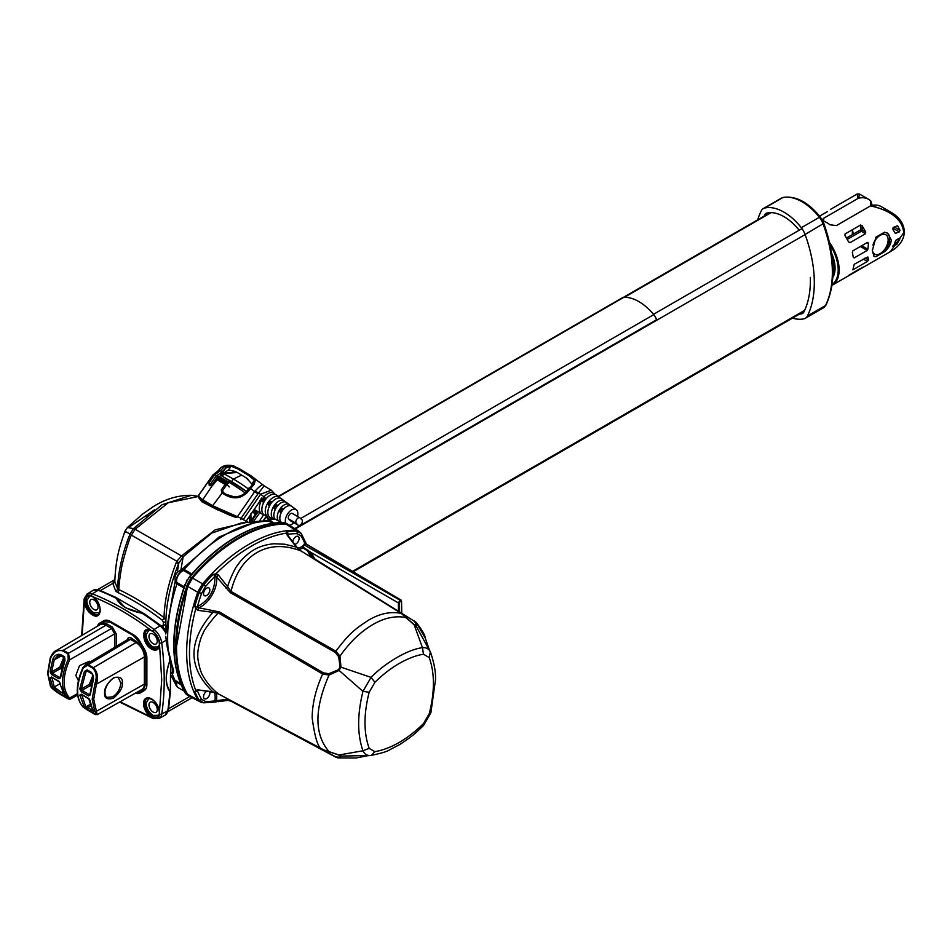 <?xml version="1.0" encoding="UTF-8"?>
<svg xmlns="http://www.w3.org/2000/svg" width="952" height="952" viewBox="0 0 952 952"><rect width="100%" height="100%" fill="white"/><g stroke="black" fill="none" stroke-linecap="round" stroke-linejoin="round"><path stroke-width="1.43" d="M198.325 496.504L168.23 502.751L135.124 529.241L181.523 555.932L215.14 529.847L244.973 522.791M217.829 509.986L201.895 501.74L199.813 499.074M178.702 571.378L184.069 569.558A2.213 1.059 -79.2 0 1 183.32 570.415L180.606 570.486A2.213 1.487 73.6 0 0 181.249 569.891L219.031 537.035L257.183 521.422L241.023 523.041L211.772 533.072L183.2 556.67A6.652 2.083 44 0 1 181.523 555.932L176.858 561.24A6.652 1.666 26.7 0 1 178.726 563.31L177.286 572.545M198.314 496.349L191.304 495.302L162.042 504.75L133.554 528.55A6.652 2.13 43.8 0 1 135.124 529.241L131.352 535.119C129.115 539.808 126.199 549.054 122.594 562.87C121.606 566.083 118.655 584.29 118.929 589.621C134.065 596.856 149.107 606.198 164.041 617.646C164.47 600.771 168.552 582.386 176.287 562.501L176.858 561.24L131.352 535.119A6.652 1.297 21.9 0 1 129.948 534.179L129.996 534.06A6.652 0.916 -160.1 0 0 131.459 534.857M180.606 570.486L180.297 570.593A2.213 1.357 69.6 0 0 180.856 570.022L183.2 556.67M178.726 563.31L183.129 556.741A6.652 1.999 44.4 0 1 181.475 555.992M133.554 528.55L133.47 528.634A6.652 1.749 45.8 0 1 134.946 529.431M176.287 562.501A6.652 1.345 21.7 0 1 178.345 564.238C170.551 584.088 166.398 602.902 165.898 620.68L164.041 617.646A2.213 1.119 -52.5 0 1 162.233 620.145C145.299 607.352 134.672 600.783 117.489 592.322L115.692 591.025L112.836 583.374A2.213 1.94 179.7 0 0 114.799 581.482L114.799 581.113C115.989 557.574 119.345 547.745 124.831 531.549L127.425 527.491L133.47 528.634L129.996 534.06C125.033 531.133 123.403 530.562 125.117 532.346M128.996 527.241L154.45 509.879M250.911 513.663L250.424 515.401M251.102 520.97L255.029 514.639A2.213 2.166 -22.2 0 0 255.267 512.592L253.648 510.26M217.639 477.071A6.652 0.762 -145.4 0 1 218.877 477.749L228.23 483.14L227.123 484.747M267 521.339L267.381 520.387L269.702 520.542A7.937 4.582 -60 0 1 271.153 519.495L275.128 519.102M191.019 574.889L183.712 570.545A2.213 1.321 121 0 0 184.819 569.843L184.081 569.558C197.35 554.564 211.285 542.807 225.898 534.31C240.559 525.861 254.838 521.482 268.75 521.149L266.441 520.815M257.183 521.422L266.965 520.673M272.724 523.303L268.75 521.149A2.213 1.416 -59.2 0 0 269.904 520.673L269.999 520.732A2.213 1.261 -61.6 0 1 268.952 521.268M117.489 592.322A2.213 1.416 115.4 0 0 118.929 589.621L117.56 588.705C118.238 571.307 122.368 553.136 129.948 534.179M250.59 515.425L250.816 514.02M274.295 523.088L269.999 520.732A7.985 4.605 -60 0 1 271.487 519.637A7.985 4.605 -60 0 1 275.473 519.245L274.985 519.018M175.311 580.458L165.755 633.961L165.898 620.68A2.213 1.666 0.7 0 1 163.446 622.287L162.233 620.145M269.904 520.673L269.702 520.542A2.213 1.678 -60.8 0 1 268.464 520.97M184.819 569.843L191.78 574.02M184.081 569.558A2.213 1.059 -79.1 0 1 183.331 570.415L183.712 570.545A7.985 4.605 -60 0 0 182.225 571.176A7.985 4.605 -60 0 0 176.775 582.564A2.213 1.392 -62.7 0 1 176.763 583.897L175.251 580.958A2.213 1.904 4.4 0 0 175.346 580.589M165.826 627.844L165.815 627.677A2.213 1.297 0.6 0 1 164.625 628.808L163.054 627.666L163.446 622.287M115.692 591.025A2.213 1.797 139.2 0 0 117.56 588.705L114.799 581.482M180.297 570.581L180.333 570.569A8.116 8.116 0 0 0 175.394 580.732L175.358 580.506M175.275 579.875L176.489 582.35A7.937 4.582 -60 0 1 181.891 571.021A7.937 4.582 -60 0 1 183.32 570.415M161.566 626.142L163.399 625.095A2.213 1.654 -179.3 0 0 165.862 623.489M165.767 632.33L165.791 630.652A2.213 0.773 0.7 0 1 165.791 630.64L165.826 627.535M165.755 636.329L168.135 649.371C166.362 629.367 169.289 607.554 176.905 583.969L176.763 583.897M176.322 583.564A2.213 1.416 -45.6 0 0 176.489 582.35L184.2 586.706M170.92 673.231L171.491 672.398L175.12 680.739L180.368 683.262M171.527 665.008L167.552 648.74A2.213 1.226 168.8 0 0 168.135 649.371L172.098 665.686A2.213 1.487 -16.6 0 1 171.527 665.008L172.931 671.017L172.324 672.933L172.205 667.4M166.362 629.808L164.625 628.808M100.412 590.549L112.836 583.374L114.811 579.697M176.536 686.035L170.717 674.849M189.329 696.174A15.53 8.961 -60 0 1 188.924 695.971A15.53 8.961 -60 0 1 186.889 693.901A146.322 84.478 -60 0 1 186.889 585.968A15.53 8.961 -60 0 1 191.733 577.602A146.322 84.478 -60 0 1 238.464 537.737A146.322 84.478 -60 0 1 285.195 523.636A15.53 8.961 -60 0 1 288.004 524.362A15.53 8.961 -60 0 1 288.385 524.6M172.098 665.686C173.93 670.256 174.026 672.862 172.395 673.481L171.61 672.981A1.107 0.821 -21.7 0 0 171.098 672.85M183.819 587.812L176.905 583.969A2.213 1.321 119 0 0 176.965 582.66M172.395 673.481A2.213 1.214 -57.6 0 1 172.324 672.933L171.491 672.398M180.975 684.738L176.775 682.191A2.213 1.261 121.6 0 0 176.715 681.013M175.549 681.489A1.107 1.035 -91.7 0 0 175.239 680.728L176.465 682.06A7.937 4.582 120 0 0 177.37 687.011L178.226 687.677A7.985 4.605 120 0 1 176.775 682.191L175.108 680.728L173.609 681.049L175.442 681.501L175.644 684.488A8.116 8.116 0 0 0 177.37 687.011A7.937 4.582 120 0 0 177.798 687.368M147.727 515.187L146.894 515.865M176.525 646.372L187.592 585.98L192.078 578.197C206.679 561.323 222.137 548.126 238.464 538.642L238.857 538.415M145.894 516.555L147.001 515.794M213.224 574.377A2.213 0.738 44.4 0 1 214.902 576.341L216.556 576.971A22.205 12.816 120 0 1 198.766 607.793L197.385 606.662C209.369 600.105 215.2 590.002 214.902 576.341A143.443 82.824 120 0 0 205.608 586.456L203.799 584.635A145.585 84.05 -60 0 1 213.224 574.377L215.997 573.794L218.389 575.032L216.556 576.971L230.408 592.715L335.271 652.406L338.65 656.654L340.066 667.007L338.495 669.732L328.821 673.683L323.454 672.885L219.329 611.91L198.766 607.793L198.004 610.351L218.496 613.064L322.668 674.004C315.755 689.296 312.256 703.897 312.173 717.784C314.85 738.205 318.361 748.784 322.668 749.533L339.079 754.995L362.962 750.759C357.238 734.468 357.238 714.666 362.95 691.354L371.042 677.384C384.739 663.258 407.515 649.49 422.474 647.669L414.191 624.881L401.268 613.409L301.034 550.97C284.577 544.651 269.928 545.151 257.088 552.481C244.259 559.966 235.56 572.949 230.991 591.418L335.854 651.168C349.812 632.794 354.977 629.129 368.519 620.18C379.812 613.516 390.725 611.255 401.268 613.409L401.839 613.969L401.268 613.409M203.43 702.778A2.213 1.737 -87.5 0 0 203.621 702.802L199.028 700.029A145.585 84.05 -60 0 1 194.851 691.568L195.731 690.283L198.004 689.867L212.82 691.807L218.496 693.948C212.058 688.927 206.905 682.917 203.038 675.932C200.194 672.314 197.195 658.165 197.826 655.143C197.302 651.656 200.051 638.102 203.038 633.485C203.502 630.057 216.175 614.278 218.496 613.064A2.213 1.226 -59.7 0 1 219.329 611.91M198.004 689.867L212.903 692.235L218.674 694.079A2.213 1.285 118.1 0 1 218.496 693.948L323.454 749.748M206.691 588.169A4.474 2.582 -60 0 1 208.952 587.967A4.474 2.582 -60 0 1 209.607 591.561A4.474 2.582 -60 0 1 206.691 595.464A4.474 2.582 -60 0 1 204.478 595.702A4.474 2.582 -60 0 1 203.764 592.132A4.474 2.582 -60 0 1 206.691 588.169M292.788 542.105A4.474 2.582 -60 0 1 295.953 536.63A4.474 2.582 -60 0 1 298.214 536.428A4.474 2.582 -60 0 1 298.868 540.022A4.474 2.582 -60 0 1 295.953 543.937A4.474 2.582 -60 0 1 294.584 544.365M209.535 691.664A4.474 2.582 -60 0 1 206.691 698.542A4.474 2.582 -60 0 1 204.478 698.78A4.474 2.582 -60 0 1 203.764 695.21A4.474 2.582 -60 0 1 206.691 691.247M194.851 691.568A2.213 1.654 -22.4 0 0 197.385 690.783L197.54 690.331M335.271 652.406L335.854 651.168L339.971 656.118C343.743 650.561 351.443 641.339 356.5 636.876C361.534 632.152 366.901 628.082 372.637 624.655C378.622 621.287 383.727 619.133 387.952 618.181C395.497 616.444 401.589 616.337 406.23 617.872L413.834 624.417A2.213 1.297 124.5 0 1 413.882 624.441A2.213 1.297 124.5 0 1 414.191 624.881L416.083 625.976L417.19 624.191A2.213 2.083 174.3 0 0 415.988 623.346L415.405 625.321L413.834 624.417M230.408 592.715A2.213 1.226 -60.3 0 1 230.991 591.418L227.706 586.765L225.91 588.086M301.617 551.601L296.346 547.138L284.969 544.246L273.974 543.759C266.179 544.508 259.551 546.507 254.077 549.756C250.709 551.517 241.975 558.277 238.155 564.441C234.894 567.428 228.004 583.897 227.706 586.765L218.389 575.032M338.65 656.654L339.971 656.118L340.959 667.162L371.042 677.384L374.909 682.31C382.692 674.623 390.796 668.34 399.185 663.484C408.432 658.308 416.524 655.238 423.485 654.262L422.474 647.669C426.401 647.348 429.09 648.907 430.554 652.346L416.083 625.976A2.213 2.118 107.3 0 0 415.405 625.321M296.346 547.138L287.266 535.274L286.481 533.096L287.147 531.692A2.213 1.654 82.4 0 1 287.742 534.286A21.099 12.186 120 0 0 287.647 534.976M297.833 548.173A21.099 12.186 120 0 0 302.189 546.484L302.807 547.912L307.639 550.839L309.495 554.659L312.696 558.003L413.668 620.799L415.988 623.346M340.066 667.007L340.959 667.162L339.079 670.434L362.95 691.354L369.162 692.259C363.616 714.119 363.616 732.814 369.162 748.355L374.909 751.675C391.07 748.736 407.266 739.395 423.485 723.615L429.233 713.679C434.778 691.807 434.778 673.112 429.233 657.57L423.485 654.262M430.149 651.489L428.59 648.217M212.82 691.807L212.82 691.807C187.711 667.626 187.711 641.208 212.82 612.553L213.07 610.327M323.454 672.885L322.668 674.004L329.023 675.099L328.821 673.683M218.877 694.151A2.213 1.285 118.1 0 1 218.674 694.079L322.859 749.676L338.495 754.912A2.213 1.297 -64.5 0 0 338.543 754.936L329.023 751.604C314.243 734.468 314.243 708.966 329.023 675.099L339.079 670.434L338.495 669.732M215.688 576.055L215.997 573.794A144.942 83.681 120 0 1 286.481 533.096A2.213 1.583 -178.1 0 1 287.445 534.465L287.266 535.274M306.687 544.437L306.199 543.818A0.666 0.643 -107.7 0 1 305.818 543.283L305.521 542.295A2.213 1.654 -22.4 0 1 305.735 542.64L305.735 542.64A2.213 1.654 -22.4 0 1 305.818 543.283L302.189 546.484L310.828 552.35L309.888 553.064L307.639 550.839L308.103 550.197M287.421 534.631L287.742 534.286A143.443 82.824 -60 0 1 297.036 533.679A2.213 1.725 -89.7 0 0 296.572 531.073L296.929 531.085A6.652 4.915 96.9 0 0 295.977 530.216L298.619 531.085L288.98 524.933L285.981 524.088A146.322 84.478 120 0 0 192.506 578.054L202.586 583.85A6.652 1.702 40.8 0 1 203.799 584.635L205.608 586.456M429.257 649.669L425.27 638.03L416.107 622.322L313.529 558.193A2.213 1.273 121.9 0 0 313.398 558.086L313.398 558.086A2.213 1.273 121.9 0 0 312.696 558.003M313.529 558.193L309.495 554.659M401.554 612.957L401.554 601.652L400.459 601.01L399.352 602.913L398.412 602.925L310.828 552.35L311.72 553.755L310.626 554.254L311.233 555.73L309.888 553.064M374.909 682.31L369.162 692.259M429.233 657.57L430.34 651.87M205.287 586.848L201.503 593.56A143.443 82.824 120 0 0 197.385 606.662A2.213 0.738 -164.4 0 1 194.851 606.198L195.731 608.899L197.54 607.495M198.325 690.355L197.397 690.438A2.213 1.583 58.1 0 1 195.731 690.283A144.942 83.681 120 0 1 189.484 653.191A144.942 83.681 120 0 1 195.731 608.899L198.004 610.351M287.147 531.692A145.585 84.05 -60 0 1 296.572 531.073A6.652 5.165 -89.7 0 0 295.525 530.193L295.977 530.216M192.506 578.054L187.675 586.42L197.73 592.251L197.98 591.597A6.652 1.749 24.8 0 0 199.206 592.37L203.43 585.063A6.652 1.749 -144.8 0 0 202.145 584.385L202.586 583.85A145.834 84.192 120 0 1 295.525 530.193L285.981 524.088M306.199 543.818L305.413 544.485L304.949 543.663A143.443 82.824 120 0 0 301.13 536.047L297.036 533.679M429.233 713.679L430.542 711.739M423.485 723.615L422.474 725.721M374.909 751.675L371.256 755.4C381.205 753.258 387.155 751.485 389.154 750.093L399.602 744.607C413.275 735.801 416.809 731.886 423.521 725.507L430.875 712.774L435.48 679.93C435.921 672.731 434.302 663.603 430.637 652.56M369.162 748.355L362.962 750.759C364.616 754.305 367.317 755.852 371.042 755.424L371.256 755.4M339.221 755.281L338.543 754.936A2.213 1.297 -64.5 0 0 339.079 754.995L340.959 756.09L370.126 755.507M201.681 593.096L199.028 592.906A145.585 84.05 120 0 0 194.851 606.198M197.98 591.597L202.145 584.385M187.675 586.42A146.322 84.478 120 0 0 187.675 694.353L189.912 696.531L200.063 701.803L197.98 699.946A6.652 4.915 143.1 0 0 199.206 700.339A2.213 1.737 -32.5 0 0 201.681 699.411L205.608 701.493A143.443 82.824 120 0 0 214.902 700.886A2.213 1.654 82.4 0 1 213.617 702.183L213.617 702.183A2.213 1.654 82.4 0 1 213.224 702.171L215.997 701.981L215.688 700.803L214.902 700.886A21.099 12.186 120 0 0 215.176 697.423A21.099 12.186 120 0 0 214.462 692.58M311.72 553.755L315.041 559.193M300.963 535.762A2.213 1.737 -32.5 0 0 301.153 533.513L298.619 531.097M301.153 533.513L296.929 531.085A2.213 1.737 -87.5 0 1 297.357 533.691M311.506 556.48L312.601 555.956M338.495 754.912L340.066 755.817A2.213 2.118 -47.3 0 0 340.959 756.09L339.971 757.923L355.988 758.006L368.079 755.638M340.066 755.817L338.65 757.316L335.271 756.578L230.408 700.529L225.91 699.434L215.688 700.803M187.675 694.353L197.98 699.946M305.211 543.521L401.554 601.105L304.438 545.044L303.069 546.769M338.65 757.316A2.213 2.083 65.7 0 0 339.971 757.923L335.271 756.578M216.199 693.068A22.205 12.816 120 0 1 216.723 697.411A22.205 12.816 120 0 1 216.556 700.113A2.213 1.618 82.4 0 0 218.365 701.648L218.365 701.648A2.213 1.618 82.4 0 0 218.389 701.648L227.706 700.398L225.91 699.434M218.365 701.648L227.706 700.398L230.991 701.16A2.213 1.273 -61.9 0 1 230.836 701.1L230.836 701.1A2.213 1.273 -61.9 0 1 230.408 700.529M230.991 701.16L335.854 757.137M201.503 593.56L199.028 592.906A6.652 1.702 -160.8 0 1 197.73 592.251A145.834 84.192 120 0 0 186.663 652.298A145.834 84.192 120 0 0 197.73 699.565A6.652 5.165 -30.3 0 0 199.028 700.029A2.213 1.725 -30.3 0 0 201.503 699.125L201.681 699.411M159.496 711.442L161.721 679.847L159.531 644.671M120.13 701.755L150.809 716.951A11.341 6.545 60 0 1 143.538 703.242A11.341 6.545 60 0 1 151.309 698.768A11.341 6.545 60 0 1 159.531 711.906L159.531 713.381M100.353 609.78A10.674 6.164 60 0 1 98.211 614.54A10.674 6.164 60 0 1 92.808 614.052A10.674 6.164 60 0 1 85.287 601.807L84.359 601.854L82.169 635.246M159.531 642.612L159.531 645.254A11.341 6.545 60 0 1 151.558 649.05C141.681 643.897 140.944 624.952 150.809 630.141C131.566 615.658 112.324 604.556 93.082 596.809C102.959 603.021 102.209 621.097 92.344 614.861A11.341 6.545 60 0 1 84.359 601.854L84.323 599.593L85.371 599.796L87.596 596.023L91.297 595.892M151.32 630.438L153.094 631.462M159.448 713.917L157.485 717.058L153.094 717.106L151.32 716.166A10.674 6.164 60 0 1 144.906 706.693A10.674 6.164 60 0 1 146.751 698.613A10.674 6.164 60 0 1 151.927 699.125M85.287 601.807L85.371 599.796M125.152 607.614L115.763 597.392L144.859 614.171L161.15 625.809A2.213 1.059 -52.6 0 0 160.055 625.928A2.213 1.059 -52.6 0 0 160.019 625.94A272.498 157.33 -120 0 0 142.514 613.493L125.152 607.614M149.024 698.244L146.061 703.171C146.501 708.359 148.857 712.441 153.117 715.416L158.948 715.238M89.916 595.666L86.846 600.617C87.286 605.805 89.643 609.875 93.915 612.85L99.662 612.743M149.024 629.867L146.061 634.806C146.501 639.982 148.857 644.064 153.117 647.039L158.877 646.932M153.117 702.457A5.879 3.391 -120 0 0 150.226 702.148A5.879 3.391 -120 0 0 149.274 706.836A5.879 3.391 -120 0 0 153.117 712.048A5.879 3.391 -120 0 0 156.092 712.322A5.879 3.391 -120 0 0 156.949 707.598A5.879 3.391 -120 0 0 153.117 702.457M93.915 599.903A5.879 3.391 -120 0 0 91.011 599.582A5.879 3.391 -120 0 0 90.059 604.282A5.879 3.391 -120 0 0 93.915 609.494A5.879 3.391 -120 0 0 96.89 609.768A5.879 3.391 -120 0 0 97.735 605.044A5.879 3.391 -120 0 0 93.915 599.903M153.117 634.08A5.879 3.391 -120 0 0 150.226 633.77A5.879 3.391 -120 0 0 149.274 638.471A5.879 3.391 -120 0 0 153.117 643.683A5.879 3.391 -120 0 0 156.092 643.945A5.879 3.391 -120 0 0 156.949 639.232A5.879 3.391 -120 0 0 153.117 634.08M97.449 626.214A13.53 7.806 60 0 1 99.734 623.096A13.53 7.806 60 0 1 99.817 623.048L103.709 620.799A13.53 7.806 60 0 1 110.48 621.466L133.423 634.71A13.53 7.806 60 0 1 140.182 641.85L144.085 648.598A13.53 7.806 60 0 1 146.882 658.034L146.882 684.524A13.53 7.806 60 0 1 144.085 690.712L140.182 692.961A13.53 7.806 60 0 1 140.099 693.008A13.53 7.806 60 0 1 135.351 693.187M157.485 717.058L159.341 713.643L159.341 711.691C156.782 702.243 152.582 697.887 146.751 698.613M115.751 598.011L116.441 598.522L115.751 598.046A272.498 157.33 -120 0 0 98.246 590.276L92.308 593.846A272.355 157.247 -120 0 1 123.177 608.792A272.355 157.247 -120 0 1 154.057 629.486A1.773 0.845 127.4 0 0 152.748 631.069C156.687 634.139 159.008 638.161 159.698 643.112A1.773 0.845 -7.4 0 0 161.721 642.778A272.355 157.247 -120 0 1 164.208 679.859A272.355 157.247 -120 0 1 161.721 714.071A1.773 1.178 -171.3 0 1 159.698 714.095C159.008 718.141 156.687 719.486 152.748 718.106L150.809 716.951L151.32 716.166M81.658 635.543L84.145 598.939A1.773 1.178 8.7 0 0 84.323 599.593C85.109 595.488 87.429 594.155 91.273 595.583L93.463 597.082M153.094 717.106L152.748 718.106A1.773 1.178 111.3 0 0 153.224 718.593L159.043 718.474A13.126 7.58 60 0 0 161.721 714.071L167.778 710.716A272.498 157.33 -120 0 0 169.801 691.664L170.372 691.985L169.837 691.688C165.041 684.738 165.041 674.444 169.801 660.759L170.122 660.01M170.575 661.688L170.384 691.807M169.801 691.664L169.742 690.831L170.372 691.985M169.861 660.652L169.801 660.759A272.498 157.33 -120 0 0 169.635 658.106M145.025 614.29L142.633 613.504M99.329 590.121A2.213 1.464 111.3 0 0 98.27 590.264A2.213 1.464 111.3 0 0 98.246 590.276A13.268 7.664 -120 0 0 93.034 590.395L99.329 590.121L115.751 597.356L116.418 598.356C119.69 605.579 128.425 610.577 142.598 613.362L144.859 614.171M78.385 680.692L75.827 675.432L79.516 665.626L89.488 661.235L90.297 661.866M104.958 692.616C105.089 684.583 113.764 674.837 118.417 677.8L120.809 683.012C120.321 688.891 117.631 693.508 112.717 696.828L106.981 697.352C106.124 697.423 105.446 695.841 104.958 692.616A1.107 0.643 -0 0 1 104.625 693.068C104.149 688.486 107.1 683.429 113.49 677.895C119.881 676.182 122.844 677.883 122.356 683.012C122.844 687.594 119.881 692.651 113.49 698.185C107.1 699.91 104.149 698.197 104.625 693.068M146.168 688.284L144.537 689.855L145.644 689.248M98.484 625.595L102.53 622.632A1.107 0.904 -120 0 1 102.483 621.513M143.395 689.569L141.051 690.593A1.107 0.904 60 0 0 142.372 691.104L144.537 689.855A1.107 0.892 -120 0 1 143.395 689.569L145.858 683.75A1.107 0.643 180 0 0 146.882 683.881M140.027 641.577L139.373 641.957L143.395 648.657L145.846 656.928L145.858 683.75M127.354 640.291C127.592 637.697 128.901 636.947 131.269 638.03L141.051 644.861L141.705 644.492M114.668 647.301L114.668 633.865L111.539 628.439A1.107 0.643 120 0 0 112.312 627.082L116.227 633.877L116.227 646.36M146.846 657.035A1.107 0.619 178.2 0 1 145.846 656.928A1.107 0.643 180 0 0 144.359 656.951L96.39 684.167L94.902 683.726L92.165 699.256L94.902 711.668A1.107 0.845 151.6 0 0 96.39 711.322L144.359 684.119L144.359 656.951A11.721 6.771 -120 0 0 136.065 642.6L130.495 639.387L128.258 639.173L85.323 664.841L88.215 664.663L93.415 667.661C97.509 671.803 98.508 677.312 96.39 684.167L93.724 699.256L97.187 714.678L141.896 689.498A11.721 6.771 -120 0 0 144.359 684.119A1.107 0.643 180 0 1 145.846 684.083A1.107 0.654 -178.2 0 0 146.882 684.238M50.277 685.416A1.107 0.857 -28.2 0 0 50.361 685.821L47.6 673.266L50.277 657.796L55.859 650.811L63.308 650.276L105.958 625.214A11.721 6.771 -120 0 0 100.067 624.655L55.859 650.811C54.145 651.263 52.289 653.584 50.277 657.796L50.623 658.165C53.264 651.93 57.298 649.514 62.737 650.882A1.107 0.643 -60 0 1 63.308 650.276L68.508 653.274L69.615 659.879C62.285 676.753 62.285 689.474 69.615 698.03L70.067 699.303L77.6 695.103M87.679 710.156A1.107 0.643 -60 0 1 87.667 710.144L83.11 707.062C75.458 698.066 75.375 684.928 82.872 667.638L85.323 664.841L83.252 667.923L87.644 665.269L92.844 668.268C96.461 672.112 97.14 677.265 94.902 683.726M77.433 693.675L69.615 698.03A1.107 0.892 133.6 0 1 68.211 698.482L62.737 695.757A1.107 0.643 -60 0 0 62.749 695.769A1.107 0.643 -60 0 1 62.749 695.769C58.81 693.615 50.861 688.356 50.361 685.821A1.107 0.857 -28.2 0 0 50.623 686.094L47.921 673.718L50.623 658.165M62.737 695.757L50.623 686.094M94.902 711.668C97.14 715.083 96.449 715.571 92.844 713.143A1.107 0.643 120 0 0 92.879 713.155L97.187 714.678M116.227 633.877A1.107 0.643 180 0 0 114.668 633.865L69.615 659.879L68.211 659.236C60.607 676.634 60.607 689.724 68.211 698.482M104.137 620.585A1.107 0.904 60 0 0 104.208 621.656L102.53 622.632L106.743 623.869A1.107 0.643 -60 0 1 105.958 625.214L111.539 628.439L68.508 653.274A1.107 0.643 120 0 0 67.937 653.881L68.211 659.236M83.11 707.062A1.107 0.904 -46.2 0 0 83.252 707.169C75.767 698.482 75.767 685.392 83.252 667.923M92.844 713.143L87.644 710.132A1.107 0.643 -60 0 1 87.644 710.132L83.252 707.169M58.869 678.788L51.575 674.575L50.111 671.743L52.753 659.391C54.49 655.19 57.168 653.607 60.785 654.655L64.557 656.821L65.01 660.236L60.547 677.764L58.869 678.788A1.107 0.643 -60 0 1 59.643 677.467L52.336 673.254L51.67 671.838L50.111 671.743M51.575 677.027L58.869 681.239L65.01 696.138L60.785 694.246L52.753 687.332L50.111 677.919L51.575 677.027A1.107 0.643 120 0 0 51.801 677.503L51.801 677.503A1.107 0.643 120 0 0 52.324 677.467M87.132 669.863L90.904 672.029C93.57 674.623 94.2 678.121 92.784 682.501L90.226 694.901L88.548 695.924L81.253 691.711L79.801 688.879L84.419 671.434L87.132 669.863A1.107 0.643 120 0 0 87.203 671.005L87.144 670.958M81.253 694.163L88.548 698.375L90.226 701.088L92.784 710.442C94.189 712.81 93.57 713.203 90.904 711.62L84.419 707.348L79.801 695.067L81.253 694.163A1.107 0.643 120 0 0 81.491 694.639L81.491 694.639A1.107 0.643 120 0 0 82.015 694.603M51.575 674.575A1.107 0.643 -60 0 1 52.336 673.254L60.488 668.554L61.559 669.173M64.557 656.821A1.107 0.643 120 0 0 64.617 657.975L60.214 677.312M52.753 659.391L54.228 659.831L57.525 655.987L60.642 655.452M60.785 694.246A1.107 0.643 -60 0 1 61.404 692.437L54.228 686.987A1.107 0.845 151.4 0 1 52.753 687.332M64.557 696.412A1.107 0.643 -60 0 1 64.462 695.543M60.547 683.941A1.107 0.702 175.1 0 1 60.214 683.5L60.214 683.5A1.107 0.702 175.1 0 1 60.345 683.131M58.869 681.239A1.107 0.643 120 0 0 59.095 681.715L59.095 681.715A1.107 0.643 120 0 0 59.488 681.739M50.111 677.919A1.107 0.702 -5 0 0 51.67 677.848L52.336 677.455M84.419 671.434L85.847 672.017L87.751 670.97M79.801 688.879L81.348 688.974L85.847 672.017L87.453 671.148M81.253 691.711A1.107 0.643 -60 0 1 82.027 690.39L81.348 688.974L89.381 684.333A1.107 0.619 -120 0 0 90.166 685.69L91.237 686.309M88.548 695.924A1.107 0.643 -60 0 1 89.321 694.603L82.027 690.39L90.166 685.69A1.107 0.643 120 0 0 90.916 684.571L89.381 684.333L92.713 675.801M90.035 700.267A1.107 0.702 -4.9 0 0 89.904 700.636L89.904 700.636A1.107 0.702 -4.9 0 0 90.226 701.088M88.548 698.375A1.107 0.643 120 0 0 88.786 698.851L88.786 698.851A1.107 0.643 120 0 0 89.167 698.875M79.801 695.067A1.107 0.702 -5 0 0 81.348 694.984L82.027 694.591M84.419 707.348A1.107 0.881 -40.7 0 0 85.847 706.931L81.729 694.782M87.132 709.454A1.107 0.643 -60 0 1 87.751 707.645L85.847 706.931L90.428 704.29M92.784 710.442A1.107 0.857 152 0 1 92.511 710.156L92.511 710.156A1.107 0.857 152 0 1 92.427 709.752M92.689 709.192C94.081 710.989 93.689 711.203 91.511 709.811L87.751 707.645L90.821 705.872M63.772 657.487L59.702 667.197A1.107 0.619 -120 0 0 60.488 668.554A1.107 0.643 120 0 0 61.226 667.423L59.702 667.197L51.67 671.838L54.228 659.831L61.154 655.976M64.867 658.617L61.226 667.423L61.904 667.816M93.022 678.419L90.916 684.571L91.594 684.952M220.543 470.609L222.054 471.954L220.602 470.526A30.047 3.415 -145.4 0 0 218.484 470.466L218.448 470.514A30.047 3.415 34.6 0 1 218.484 470.49A30.047 3.415 34.6 0 1 220.198 470.514A30.047 3.415 34.6 0 1 220.543 470.609L224.517 466.575L231.729 465.468L228.492 469.955L223.601 473.049M228.492 469.955L235.358 471.478L239.071 473.549L246.389 477.999L251.78 483.961L254.434 480.153L248.71 475.488L249.662 474.941L255.505 479.76L254.113 484.366L247.127 492.612C240.761 498.622 233.526 499.419 225.398 495.004L226.267 494.421C233.561 498.408 240.166 497.622 246.044 492.089L245.973 491.946C245.58 494.385 237.75 497.36 233.859 496.742L226.231 494.385L222.542 492.101L221.709 492.731L221.304 489.947L225.041 484.485L226.874 484.485L217.782 479.011L212.998 484.949L209.999 485.734A1.107 0.738 -61.2 0 1 211.082 485.27L211.082 485.27A1.107 0.738 -61.2 0 1 211.177 485.341M220.198 470.514L213.153 474.786A45.708 5.188 -145.4 0 0 213.034 474.858A45.708 5.188 -145.4 0 0 212.855 475.024L198.801 494.98L199.182 496.932L202.728 499.776L217.032 478.57A10.175 1.154 -145.4 0 1 217.71 478.975M209.999 485.734A11.364 1.297 -145.4 0 0 209.19 485.306L209.012 482.842L214.39 475.06A11.257 1.285 -145.4 0 0 213.153 474.786L198.551 495.528A1.107 1.083 17.2 0 0 198.397 495.849L198.801 494.98M220.578 470.621L214.39 475.06M209.012 482.842L210.618 483.949L215.842 476.393L214.438 475.072M209.19 485.306A1.107 0.821 -62.7 0 1 210.321 484.865L210.321 484.865A1.107 0.821 -62.7 0 1 210.44 484.949L210.618 483.949L211.784 485.163L217.175 477.38M199.182 496.932A1.107 0.976 144.7 0 0 199.051 498.182L198.397 495.849M231.729 465.468L238.952 468.515M215.842 476.393L222.054 471.954M220.281 475.298L225.802 468.051L222.268 471.645M212.332 506.94L202.538 501.133L202.728 499.776L212.653 505.738L237.441 516.674L255.124 491.018C260.384 485.318 263.145 483.545 263.418 485.71C265.001 484.675 263.359 487.103 258.504 492.993L260.61 494.243L271.284 490.185L264.073 485.853L251.745 476.286L239.011 468.539L238.071 469.086L231.146 466.147L225.802 468.051A1.107 0.69 56.1 0 0 224.517 466.575M199.051 498.182L212.463 507.095L236.548 517.519M249.602 474.917L233.823 466.028C226.695 464.207 221.59 465.683 218.484 470.466A30.047 3.415 -145.4 0 0 218.46 470.502M229.254 486.96L226.874 484.485L222.518 490.839L223.875 493.445M249.115 487.793L250.209 488.317A30.047 3.415 -145.4 0 1 254.708 491.672L257.933 493.874L241.058 518.281L237.441 516.674L236.631 517.567C232.764 516.638 224.72 513.14 212.463 507.095L212.653 505.738L222.72 492.243L221.304 489.947M263.026 496.04L260.61 494.243L243.224 519.578L245.152 520.637M255.124 491.018A4.439 0.714 -149.4 0 0 258.504 492.993L257.933 493.874M254.113 484.366A1.107 0.678 -123.1 0 0 252.946 483.818L252.946 483.818A1.107 0.678 -123.1 0 0 252.72 484.235M255.505 479.76L254.434 480.153L253.268 483.747M253.089 521.982L259.86 512.735M251.899 484.58L251.78 483.961M258.111 511.724L251.149 522.005M294.751 528.622L656.559 319.729A8.865 5.117 -120 0 0 653.786 314.624A44.351 25.609 -120 0 0 638.816 301.582A44.351 25.609 -120 0 0 623.834 297.321A8.865 5.117 -120 0 0 622.394 297.738L278.27 496.408M832.929 275.283A30.047 17.35 -120 0 0 833.333 269.868A30.047 17.35 -120 0 0 832.822 264.977M757.697 219.841A111.991 64.665 60 0 1 761.255 210.856A14.411 8.318 60 0 1 763.349 208.547A14.411 8.318 60 0 1 764.742 208.012A47.683 27.525 60 0 1 801.322 227.706A14.411 8.318 60 0 1 805.083 234.454A111.991 64.665 60 0 1 814.269 279.531A111.991 64.665 60 0 1 807.427 315.969A14.411 8.318 60 0 1 805.332 318.277A14.411 8.318 60 0 1 803.94 318.825A47.683 27.525 60 0 1 792.492 318.123M799.359 314.16A42.138 24.324 -120 0 0 801.703 313.815A8.865 5.117 -120 0 0 802.56 313.482A8.865 5.117 -120 0 0 803.845 312.066A106.445 61.463 -120 0 0 810.354 277.425M799.156 230.229A42.138 24.324 -120 0 0 766.979 213.022A8.865 5.117 -120 0 0 766.122 213.355A8.865 5.117 -120 0 0 764.837 214.771A106.445 61.463 -120 0 0 764.194 216.092M296.75 519.316A3.332 1.916 120 0 0 296.286 523.386L298.178 525.195A3.332 1.916 120 0 0 298.392 525.349A3.332 1.916 120 0 0 301.594 523.624A3.332 1.916 120 0 0 301.927 519.756L300.047 517.947A3.332 1.916 120 0 0 299.832 517.781A3.332 1.916 120 0 0 296.75 519.316M292.514 513.604A3.332 1.916 120 0 0 292.3 513.437A3.332 1.916 120 0 0 289.218 514.972A3.332 1.916 120 0 0 288.753 519.042L290.646 520.839A3.332 1.916 120 0 0 290.86 521.006A3.332 1.916 120 0 0 291.11 521.113M269.464 506.036L268.357 504.976A8.806 5.081 -60 0 1 269.487 503.049A8.806 5.081 -60 0 1 270.856 501.347L272.058 502.073M268.357 504.976L269.618 505.738M275.271 509.51L274.152 508.451A8.092 4.677 -60 0 1 275.271 506.512A8.092 4.677 -60 0 1 276.663 504.822L277.853 505.536M274.152 508.451L275.414 509.201M280.911 513.354A3.332 1.916 -60 0 1 280.959 512.866L279.959 511.914A7.378 4.26 -60 0 1 281.066 509.963A7.378 4.26 -60 0 1 282.47 508.297L283.648 508.999M279.959 511.914L281.221 512.676M263.656 502.573L262.55 501.514A9.52 5.498 -60 0 1 263.692 499.586A9.52 5.498 -60 0 1 265.049 497.884L266.262 498.598M262.55 501.514L263.811 502.263M275.08 494.35A11.971 6.914 120 0 0 273.736 493.088A11.971 6.914 120 0 0 262.645 498.598A11.971 6.914 120 0 0 261.752 513.83A11.971 6.914 120 0 0 263.525 514.377M290.384 505.714A9.829 5.676 120 0 0 289.432 504.655A9.829 5.676 120 0 0 280.031 508.975A9.829 5.676 120 0 0 278.924 521.232M289.432 504.655L286.516 502.501A10.234 5.914 120 0 0 276.711 507A10.234 5.914 120 0 0 274.783 518.923M297.44 516.412A8.865 5.117 120 0 0 296.298 509.725A8.865 5.117 120 0 0 287.801 513.616A8.865 5.117 120 0 0 285.671 523.064M296.298 509.725L291.621 506.274A9.52 5.498 120 0 0 282.506 510.45A9.52 5.498 120 0 0 281.78 522.565M285.291 501.93A10.543 6.093 120 0 0 284.327 500.883A10.543 6.093 120 0 0 274.236 505.512A10.543 6.093 120 0 0 272.938 518.566M284.327 500.883L281.411 498.729A10.96 6.319 120 0 0 270.927 503.537A10.96 6.319 120 0 0 270.475 517.662L272.522 518.554M280.185 498.134A11.257 6.497 120 0 0 279.222 497.111A11.257 6.497 120 0 0 268.44 502.049A11.257 6.497 120 0 0 267.976 516.579A11.257 6.497 120 0 0 269.356 516.9M279.222 497.111L276.294 494.957A11.674 6.735 120 0 0 265.132 500.074A11.674 6.735 120 0 0 264.656 515.127L267.976 516.579M289.491 525.254A8.865 5.117 120 0 0 293.811 522.707M267.845 512.866L267.845 512.164M267.881 513.414A8.806 5.081 -60 0 1 267.476 512.7M273.831 515.46L273.867 514.568M273.867 516.103A8.092 4.677 -60 0 1 273.379 515.258M279.829 518.055L279.912 516.924M279.686 521.672A9.829 5.676 120 0 0 281.019 521.946M279.852 518.792A7.378 4.26 -60 0 1 279.293 517.817M241.677 475.119L233.407 479.058A22.182 2.523 34.6 0 1 248.222 488.804M223.565 473.073L235.251 472.311L222.78 473.084L233.407 479.058L231.622 481.629M253.791 510.058L255.41 511.605A2.213 1.285 120 0 0 255.552 511.712A2.213 1.285 120 0 0 257.183 511.2M872.924 245.116A11.198 6.462 -60 0 1 880.231 235.299A11.198 6.462 -60 0 1 885.824 234.739A11.198 6.462 -60 0 1 887.55 243.712A11.198 6.462 -60 0 1 880.231 253.589A11.198 6.462 -60 0 1 874.626 254.136A11.198 6.462 -60 0 1 872.341 249.745M845.019 233.99L845.019 235.596L845.019 233.99L845.019 235.596L848.565 241.891L849.946 242.7L865.547 233.692L865.737 231.99L862.119 225.719L860.548 225.017L845.019 233.99M848.565 241.891L849.946 242.7L848.565 241.879M860.382 246.497L867.165 250.435L854.194 257.921L853.301 257.397L854.194 257.921L853.301 257.385L852.373 252.34L852.885 250.828L867.391 242.451L868.486 243.641L867.843 249.257L861.738 245.711M868.022 242.439L867.391 242.451M867.165 250.435L867.843 249.257M827.407 211.665L819.553 216.092M892.786 228.111L899.319 231.871L899.961 230.265L897.605 225.731L893.238 227.528L892.952 229.515L895.178 233.157M899.319 231.871L895.273 233.418M823.694 218.246L823.694 221.114L822.397 219.781L823.694 218.246L857.847 198.528L857.169 193.994L830.608 209.333M887.193 232.978A13.411 7.747 -60 0 1 884.551 251.697C888.692 248.198 890.929 244.259 891.286 239.868L887.526 233.169L884.551 232.193L875.911 237.191L872.306 250.828L874.114 256.397L875.911 256.683A13.411 7.747 -60 0 1 873.876 256.243M829.513 242.498A33.261 19.207 60 0 1 839.14 269.975A33.261 19.207 60 0 1 832.25 285.195L890.453 251.602L903.757 232.669C902.353 219.555 891.286 210.618 870.556 205.858L871.437 205.501L891.381 212.486M823.694 221.114A33.261 19.207 60 0 1 830.132 224.827L836.403 225.576L870.556 205.858M860.548 268.369L849.041 275.128M884.551 251.697L875.911 256.683M852.885 269.821L867.391 261.443L868.486 259.932L867.843 256.992L854.194 264.275L852.885 269.821M894.463 243.2L896.724 244.509L892.726 246.223M892.952 245.806L893.238 246.532L896.106 240.071L899.319 238.226L899.961 238.785L899.319 238.226M896.724 244.509L899.961 238.785L899.128 238.333M863.869 266.953L862.119 267.464M860.548 268.476L862.119 267.774M870.747 205.751L870.747 200.943A33.261 19.207 120 0 0 868.557 199.289A33.261 19.207 120 0 0 858.728 198.171L857.847 198.528M890.429 211.915L881.254 206.62A33.261 19.207 120 0 0 871.437 205.501M872.199 205.346L870.747 200.943M868.557 199.289L859.382 193.994L858.728 198.171M866.867 242.748L868.486 243.641M847.268 239.368L861.334 231.253A1.107 0.631 120 0 0 862.119 229.896L862.119 225.719M852.861 233.43L852.29 234.109L852.552 230.551L853.313 233.526M899.961 230.265L894.214 226.957M868.486 259.932L865.082 257.992M852.599 234.299L852.29 230.705M202.669 501.216A1.107 0.643 -61.4 0 1 201.895 501.74M260.134 500.8L246.128 521.232L248.484 522.493M268.845 519.352A50.789 29.322 -120 0 0 266.024 517.186M255.029 514.639A25.502 2.904 -145.4 0 0 252.661 511.7M245.176 492.91A25.502 2.904 -145.4 0 0 228.861 482.236A2.213 1.285 -60 0 1 229.801 481.331A2.213 1.285 -60 0 1 230.908 481.212A2.213 1.285 -60 0 1 231.05 481.331A23.288 2.642 -145.4 0 1 246.378 491.375L221.566 475.822A2.213 1.285 -60 0 1 221.709 475.929L230.741 481.153M228.23 483.14L228.861 482.236L219.507 476.845A2.213 1.285 -60 0 1 220.447 475.929A2.213 1.285 -60 0 1 221.566 475.822M249.733 522.362L249.519 516.282M227.635 484.009L216.889 477.797M250.459 522.291L250.209 515.27M250.828 514.377L251.102 522.22M217.33 477.273L228.028 483.449M168.623 708.704L189.805 696.471M216.866 475.762A6.652 0.762 34.6 0 1 219.507 476.845L218.877 477.749M185.105 584.623L185.164 584.98A15.53 8.961 -60 0 1 190.007 576.603A146.322 84.478 -60 0 1 236.739 536.738A146.322 84.478 -60 0 1 283.47 522.636A0.892 0.69 -89.6 0 0 282.911 522.636M186.39 581.255A7.985 4.605 -60 0 1 187.389 579.518M285.195 523.636L283.47 522.636A15.53 8.961 -60 0 1 286.278 523.362L288.004 524.362M166.814 643.112A2.213 1.071 172.1 0 1 166.529 642.683L165.755 636.424M191.733 577.602L189.662 576.722M184.962 692.699L187.199 694.972A15.53 8.961 -60 0 1 185.164 692.901A0.892 0.69 149.6 0 1 184.962 692.699C170.075 665.151 170.051 629.141 184.89 584.683L189.615 576.507C204.287 559.526 219.841 546.258 236.298 536.69C252.756 527.241 268.393 522.529 283.196 522.565L286.278 523.362M186.889 693.901L185.164 692.901A146.322 84.478 -60 0 1 185.164 584.98L186.889 585.968M197.945 690.355A21.099 12.186 120 0 0 197.385 690.783A143.443 82.824 -60 0 0 201.503 699.125M299.13 549.435A22.205 12.816 120 0 0 302.807 547.912L303.272 547.293M414.441 621.013L413.668 620.799M398.412 611.005L398.412 602.925L399.983 600.2L400.459 601.01L399.995 600.2M303.974 544.235L304.438 545.044L305.413 544.485M301.13 536.047A2.213 1.725 -30.3 0 0 301.486 534.024L300.606 532.787M401.554 601.652L401.101 600.093L306.437 544.104L301.486 534.024A2.213 1.725 -30.3 0 0 301.368 533.858M399.352 611.589L399.352 602.913M401.744 613.088L401.554 601.105M205.608 701.493A2.213 1.725 90.3 0 1 204.025 702.814L203.621 702.802A2.213 1.737 -87.5 0 0 205.287 701.493M215.997 701.981L204.025 702.814A2.213 1.725 90.3 0 1 203.823 702.79M159.472 645.206A10.674 6.164 60 0 1 157.413 648.728A10.674 6.164 60 0 1 152.022 648.229A10.674 6.164 60 0 1 145.025 638.768A10.674 6.164 60 0 1 146.751 630.236A10.674 6.164 60 0 1 150.821 630.224M147.072 698.459A10.65 6.152 -120 0 0 145.12 703.171A10.65 6.152 -120 0 0 152.665 716.225A10.65 6.152 -120 0 0 157.746 716.88M87.893 595.881A10.65 6.152 -120 0 0 85.918 600.617A10.65 6.152 -120 0 0 93.451 613.659A10.65 6.152 -120 0 0 98.508 614.337M147.072 630.081A10.65 6.152 -120 0 0 145.12 634.794A10.65 6.152 -120 0 0 152.665 647.848A10.65 6.152 -120 0 0 157.711 648.514M87.608 596.011L91.273 595.583A1.773 1.178 -68.7 0 1 92.308 593.846A13.126 7.58 60 0 0 87.156 593.965L93.034 590.395M141.907 691.414A13.625 7.866 -120 0 0 143.3 691.164M166.16 640.291L161.721 642.778A13.126 7.58 60 0 0 154.057 629.486L160.019 625.94A13.268 7.664 -120 0 1 165.767 633.068M146.751 630.236L150.999 630.474L152.772 631.497C155.866 633.294 158.056 637.09 159.341 642.874L159.341 644.932L157.413 648.728M98.211 614.54C101.757 609.851 100.079 604.032 93.177 597.094L91.809 596.083M167.802 710.692A2.213 1.464 -171.3 0 1 167.778 710.716A13.268 7.664 -120 0 1 165.065 715.166L168.456 709.847A2.213 1.464 -171.3 0 1 167.802 710.692M145.513 689.427L140.694 692.068A13.328 7.699 60 0 1 140.61 692.116L145.513 689.427M140.063 690.533L141.051 690.593L139.373 691.557A1.107 0.904 -120 0 0 140.694 692.068L142.372 691.104M104.208 621.656L110.325 622.263A1.107 0.643 -60 0 1 110.539 621.501M100.21 622.822A1.107 0.916 60 0 0 100.139 623.679M139.373 691.557L137.219 692.128M146.87 657.392A1.107 0.643 180 0 1 145.858 657.261M133.482 634.746A1.107 0.643 120 0 0 133.268 635.508L139.373 641.957M110.325 622.263L133.268 635.508M106.743 623.869L112.312 627.082M92.844 668.268A1.107 0.643 120 0 1 93.415 667.661L136.065 642.6A1.107 0.643 120 0 0 136.85 641.243M87.644 665.269A1.107 0.643 120 0 1 88.215 664.663L130.495 639.387A1.107 0.643 120 0 0 131.269 638.03M120.809 683.012A1.107 0.643 -0 0 0 122.356 683.012M62.749 695.769L67.961 698.768A1.107 0.643 -60 0 1 67.937 698.756L70.067 699.303M62.737 650.882L67.937 653.881M60.785 654.655A1.107 0.643 120 0 0 60.857 655.797L64.617 657.975M63.011 693.365L61.404 692.437L62.273 691.914M60.226 683.643L54.228 686.987L52.051 677.645M91.511 673.135A1.107 0.643 -60 0 1 90.964 673.183L90.964 673.183A1.107 0.643 -60 0 1 90.904 672.029M90.904 711.62A1.107 0.643 -60 0 1 91.511 709.811L92.142 709.442M239.071 473.549A17.814 2.023 -145.4 0 0 233.43 472.43M216.83 479.546L225.041 484.485M226.719 484.389L216.973 478.535M225.398 495.004A30.214 3.439 -145.4 0 0 221.721 492.743M226.183 494.374A29.107 3.308 -145.4 0 0 222.72 492.243M247.127 492.612L245.973 491.946L254.136 482.759M243.224 519.578L241.058 518.281L240.868 519.637M248.71 475.488L238.071 469.086M263.775 514.592L259.372 521.125M257.802 511.545L251.126 521.398M247.925 479.094L243.914 476.464M259.979 500.526L261.669 498.027M263.252 520.768L266.5 515.924L263.276 520.768M653.524 314.303L801.989 228.599M771.084 212.629L624.417 297.31M352.633 571.331L804.654 310.352M805.13 234.573L295.263 528.943M300.642 518.519L653.786 314.624M278.591 496.647L623.834 297.321M805.083 234.454L823.813 223.339L820.291 217.008L819.351 217.294A14.411 8.318 60 0 1 823.123 224.041A111.991 64.665 60 0 1 832.31 269.118A111.991 64.665 60 0 1 825.455 305.568L807.427 315.969M783.698 197.421A2.213 1.785 77.3 0 0 782.77 197.6A47.683 27.525 60 0 1 819.351 217.294L801.322 227.706M820.291 217.008C808.117 202.133 795.741 195.6 783.187 197.433L781.39 198.135A14.411 8.318 60 0 1 782.77 197.6L764.742 208.012M823.813 223.339C835.249 256.029 835.987 283.244 826.015 304.985A2.213 1.69 -153.5 0 1 825.455 305.568A14.411 8.318 60 0 1 823.361 307.877L805.332 318.277M801.703 313.815L803.274 312.91M764.837 214.771L768.276 212.784M296.286 523.386L288.753 519.042M222.268 476.226L224.041 473.656L237.06 472.466M221.054 475.536L222.078 474.048L221.054 475.536M255.41 511.605L254.184 510.891M298.178 525.195L290.646 520.839M832.119 284.481A32.606 18.826 -120 0 0 838.2 269.975A32.606 18.826 -120 0 0 830.073 244.973M831.56 253.089A28.167 16.255 60 0 1 835.071 268.166A28.167 16.255 60 0 1 832.822 277.484M860.548 225.017L860.548 229.908A1.107 0.643 -120 0 0 861.334 231.253L865.547 233.692M865.737 231.99L862.119 229.896A1.107 0.643 180 0 0 860.548 229.908L846.506 238.012M897.605 243.664L894.928 242.117M863.214 259.063L867.391 261.443M247.722 522.565L245.83 521.517M191.316 495.302C177.941 495.23 165.243 499.026 153.224 506.69L142.526 514.104L127.366 527.563M266.227 516.888L269.249 519.173M251.149 522.208L250.876 514.306M275.473 519.245L281.245 522.577M274.474 518.828A8.116 8.116 0 0 0 266.965 520.613M114.93 579.601L97.604 589.633M167.552 648.74L166.529 642.683M192.114 697.673L168.016 711.596M178.226 687.677L183.998 691.009M187.199 694.972L188.924 695.971M287.849 535.31L296.762 546.995L301.237 551.065L401.482 613.493L414.525 624.869M311.233 555.73L313.398 558.086L416.107 622.322C422.022 629.927 425.08 635.163 425.27 638.03M366.472 755.793L370.518 755.483M227.706 700.398L230.836 701.1L335.675 757.078L337.817 757.923L355.988 758.006M202.526 702.671L200.063 701.791M153.224 718.593L119.619 702.041M142.05 691.331L143.359 691.128M170.17 660.164L169.968 660.759C165.208 674.111 165.172 684.167 169.861 690.938L170.396 692.009L168.456 709.847M159.043 718.474L165.065 715.166M165.779 631.105L161.15 625.809M84.145 598.939L87.156 593.965M99.615 623.167L97.901 625.94M136.362 692.616L140.61 692.116M92.868 713.143L87.667 710.144M60.857 655.797L57.572 655.964M51.813 677.384L59.095 681.715L64.819 695.983M89.904 694.448L92.427 682.132C92.808 675.194 92.32 672.207 90.964 673.183L87.203 671.005M93.427 710.716L93.022 711.37L92.511 710.156L88.786 698.851L81.491 694.52M213.034 474.858L218.484 470.49M210.321 484.865L212.475 484.723L216.842 478.558M263.633 520.744L266.786 516.055M274.295 493.481L271.284 490.185M770.192 212.629L623.405 297.369M804.178 311.375L353.275 571.7M826.015 304.985L823.361 307.877M781.39 198.135L763.349 208.547M254.196 509.463L261.752 513.83M255.552 511.712L254.232 510.938M298.392 525.349L290.86 521.006M299.832 517.781L292.3 513.437M831.679 253.898L834.737 267.714L832.893 276.044M890.453 251.602C892.821 250.186 903.662 244.248 904.4 232.026C903.829 219.115 892.75 213.379 890.453 211.939M857.169 193.994L859.382 193.994"/></g></svg>
